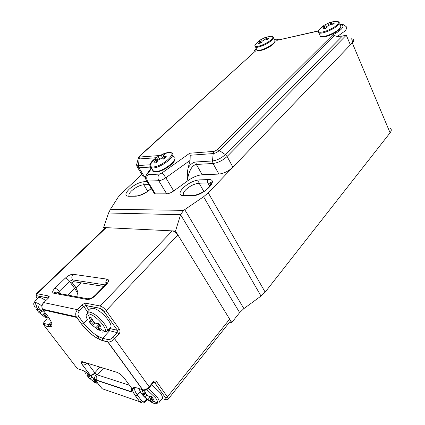 <?xml version="1.0" encoding="UTF-8"?>
<svg xmlns="http://www.w3.org/2000/svg" width="425" height="425" viewBox="0 0 425 425"><rect width="100%" height="100%" fill="white"/><g stroke="black" fill="none" stroke-linecap="round" stroke-linejoin="round"><path stroke-width="0.64" d="M95.598 380.386L94.106 380.476L94.658 381.469L96.799 383.212L94.727 382.511L88.735 377.66L86.785 375.11L88.496 376.29L87.199 372.985M89.893 375.004L90.243 375.684L93.022 377.751M96.772 380.157L97.006 380.423M97.309 382.633L96.799 383.212M95.211 381.963L94.727 382.511M90.35 375.865L88.735 377.66M217.233 149.828L219.321 150.519C217.409 152.24 215.358 153.255 213.18 153.574L190.193 155.247L189.709 153.234L214.12 151.38L217.233 149.828L332.865 34.792L334.39 35.599L219.321 150.519L225.33 154.583L342.407 36.019L346.285 35.174L227.093 156.501L232.905 167.168C228.597 171.179 223.933 173.48 218.912 174.075L202.226 174.76C197.832 175.127 193.104 177.071 188.036 180.588L173.708 190.963C171.121 192.753 168.778 193.715 166.674 193.837L154.583 193.885L153.701 192.445M339.814 24.581C343.703 24.485 343.416 24.353 345.86 26.398C347.294 27.28 346.88 28.9 344.627 31.248L337.301 36.529L334.39 35.599M145.562 177.076L143.416 176.997L142.354 175.265M351.512 39.838C352.962 40.8 352.585 42.473 350.375 44.853L232.905 167.168M337.301 36.529L342.407 36.019M218.912 174.075L213.005 163.487L196.35 164.448C192.174 165.208 189.205 170.25 187.436 179.557C187.138 175.312 187.377 171.392 188.148 167.795L190.092 160.411L165.819 177.762L173.708 190.963M190.193 155.247L190.092 160.411M188.148 167.795C190.565 164.162 193.131 162.222 195.84 161.978L212.5 160.958C217.069 160.331 221.345 158.206 225.33 154.583L227.093 156.501C222.721 160.491 218.025 162.817 213.005 163.487L212.5 160.958L213.18 153.574L214.12 151.38M254.171 52.206L140.128 155.837C139.357 156.597 139.331 156.984 140.043 157L159.311 155.539M318.33 31.052L276.962 40.327L318.383 30.86M164.852 153.6L166.196 153.563L163.662 154.923L163.312 156.071L166.26 156.65L163.657 159.093L161.075 158.594L158.164 160.055L156.363 162.754L153.765 162.918L155.566 160.23L155.853 158.934L153.834 159.779L156.432 157.367L163.593 153.77L164.852 153.6M157.096 161.017L158.068 160.113L156.432 157.367M162.674 158.865L164.162 157.51M164.108 154.647L163.593 153.77M333.312 24.066L332.456 24.995L329.757 24.926L327.154 26.26L325.938 28.326L323.048 28.974L324.392 26.185L321.555 27.482L324.126 25.277L329.981 22.408L332.626 21.818L330.894 22.621L330.677 23.104L334.225 23.263L333.312 24.066M323.584 26.355L323.329 25.766M325.263 28.193L326.103 28.002M330.783 24.91L329.742 22.488M88.963 321.279L90.934 322.357L90.626 320.663L89.123 317.353L91.55 317.884L93.059 321.21L96.034 323.542L98.712 323.494L101.012 326.671L97.596 326.995L98.223 328.318L100.725 330.517L98.276 329.928L91.242 324.402L88.963 321.279M101.426 329.763L100.725 330.517M99.046 329.104L98.276 329.928M99.296 325.189L97.941 323.537M93.558 321.969L91.242 324.402M258.713 41.135L260.801 39.658L265.8 37.283L267.862 36.837L266.114 37.618L265.832 38.117L268.775 38.292L266.985 39.913L264.674 39.817L262.326 41.028L261.088 42.946L258.671 43.493L260.089 40.864L257.842 42.001L258.713 41.135M259.866 40.874L259.632 40.391M260.982 42.713L261.258 42.649M266.47 39.865L265.439 37.4M162.26 398.586L164.964 399.473C166.228 399.776 166.409 399.213 165.495 397.784L154.679 382.601L156.634 381.698L167.429 396.902L229.659 319.132L177.921 234.961L106.181 310.648L119.43 329.306L117.401 330.267L104.13 311.631C102.776 309.894 101.378 308.805 99.933 308.375L85.707 305.543L89.165 310.319M229.659 319.132C230.382 320.365 230.462 321.236 229.888 321.746L168.215 399.08M105.193 228.082L106.17 227.657L37.044 293.728L48.716 295.997L48.333 297.914M87.635 311.897L83.72 306.499L85.707 305.543L85.962 303.232L100.183 306L172.274 230.881L106.17 227.657M172.274 230.881C174.377 231.216 176.263 232.576 177.921 234.961M105.32 284.92L72.537 279.878L73.849 281.701L103.859 286.413M73.849 281.701L70.848 283.162L69.53 281.345L59.176 291.46L60.908 293.818M131.734 388.301L133.099 391.962L132.478 389.348C132.632 387.558 134.151 387.101 137.036 387.977L142.572 389.773L107.817 341.982L102.398 340.59C95.29 338.103 88.389 332.658 81.701 324.248L76.675 317.438L42.93 309.836L47.807 316.248C53.157 323.914 53.407 327.409 48.551 326.735L44.237 325.624L77.334 368.64L81.775 370.079C84.235 370.919 87.162 372.746 90.567 375.562L90.668 375.572C91.949 375.535 93.394 374.691 94.993 373.033L97.399 374.892L129.513 385.284M131.368 387.802L124.291 378.186C121.975 375.291 119.526 373.336 116.944 372.327L82.641 361.776C80.777 361.409 80.745 362.509 82.556 365.08L90.567 375.562L94.313 378.935C94.265 377.66 94.977 376.141 96.443 374.372M90.127 375.015L90.812 375.769M46.134 314.048L43.871 314.165L43.695 314.553L46.782 317.597L44.795 317.124L38.601 312.178L36.428 309.336L37.894 310.255L36.061 305.687L38.027 306.117L39.467 309.129L42.08 311.212L43.94 311.164M47.239 317.14L46.782 317.597M45.417 316.513L44.795 317.124M40.449 310.372L38.601 312.178M390.474 128.318C391.659 129.391 391.526 130.884 390.086 132.802L265.158 292.134L261.03 296.066L243.897 308.592L239.652 312.614L180.583 214.71L175.514 231.041L231.758 322.548L239.652 312.614M229.569 322.15L231.758 322.548M180.583 214.71L108.582 212.999L103.62 227.534L104.454 228.788M175.514 231.041L103.62 227.534M141.87 174.473L120.966 193.949L118.07 197.301L110.468 209.27L183.643 210.364L203.58 196.732L208.245 192.849L352.267 42.883C353.913 41.113 354.195 39.87 353.111 39.148L351.039 38.712M108.582 212.999L110.468 209.27M183.643 210.364L180.63 214.567M144.665 391.032L146.003 394.044L148.862 396.328L151.55 396.514L153.584 399.325L150.179 399.208L150.577 400.334L152.788 402.215L150.259 401.354L143.496 395.951L141.472 393.183L143.724 394.57L142.152 390.214L144.665 391.032M153.505 401.328L152.788 402.215M150.864 400.616L150.259 401.354M151.619 397.439L150.933 396.498M145.653 393.337L143.496 395.951M98.101 383.408L97.097 382.872M84.485 371.291L85.446 373.336M98.127 384.359L99.004 384.588M100.172 381.538L100.018 381.241M95.126 379.87L94.738 380.301M94.972 381.119L94.658 381.469M94.302 378.856L92.592 380.768M91.524 377.145L90.089 378.744M88.894 374.218L88.182 375.004M332.865 34.792C336.499 32.985 339.293 31.126 341.243 29.224C343.899 26.334 343.464 24.878 339.931 24.862M151.688 168.226L147.794 173.756L148.16 174.601L159.402 174.091L161.755 173.108L189.709 153.234M276.962 40.327L274.284 39.578M256.169 48.742C255.09 49.975 254.766 50.888 255.197 51.499M350.375 44.853L346.285 35.174M195.84 161.978L196.35 164.448L202.226 174.76M188.036 180.588L187.436 179.557M166.674 193.837L158.743 180.705L147.496 181.087L155.391 193.97M150.147 167.105L138.938 167.748L144.681 177.113M137.248 162.276L136.531 164.974L138.444 165.506L138.938 167.748L137.684 167.657L136.68 165.893M155.98 157.733L139.124 158.955L138.444 165.506L149.924 164.799M140.043 157L139.124 158.955L138.199 158.716L138.555 157.42M148.16 174.601C146.513 176.497 146.296 178.659 147.496 181.087L146.694 181.023L145.865 179.589M161.755 173.108C162.972 173.846 164.326 175.398 165.819 177.762C163.195 179.557 160.836 180.54 158.743 180.705C157.532 178.234 157.749 176.03 159.402 174.091M145.796 176.03L146.747 174.292L147.794 173.756M140.128 155.837L139.437 156.214M171.302 152.979C178.022 154.28 161.702 167.843 153.096 167.96L151.47 167.859C150.232 167.556 149.701 166.834 149.882 165.692M152.161 169.007C151.821 170.345 152.331 171.19 153.691 171.541L155.327 171.652C164.055 171.594 180.381 157.797 173.315 156.618M154.764 158.817C151.762 161.24 150.137 163.317 149.892 165.043C149.828 166.419 150.864 167.067 153.011 166.982C162.786 166.706 179.132 151.183 168.539 152.458L165.931 152.947L156.905 157.101M149.913 165.538C150.307 163.997 151.688 162.201 154.057 160.151M156.719 162.159L155.566 160.23M159.582 158.913L158.185 156.565M163.078 158.525L161.059 155.12M164.746 157.967L163.678 156.156M337.832 21.441L338.704 21.962C339.708 22.557 339.405 23.678 337.79 25.325C333.71 29.596 321.348 34.483 318.872 32.852L318.288 31.593M319.823 35.015L320.402 36.332C322.888 38 335.235 33.155 339.293 28.863C340.903 27.211 341.201 26.079 340.191 25.473M321.406 27.407L318.495 30.547C316.269 34.946 332.015 30.143 337.158 24.756C339.533 22.158 338.9 21.022 335.261 21.335L329.981 22.408M326.559 27.189L325.438 24.608M328.807 25.123L328.015 23.29M332.292 24.979L331.527 23.205M324.955 28.486L324.27 26.913M89.521 317.475L87.667 313.878L87.338 312.21L89.569 312.115C97.203 313.273 111.414 330.007 106.319 331.728L105.017 331.718C108.162 329.019 95.604 314.983 89.075 313.979L87.667 313.878C85.717 314.288 85.622 316.131 87.385 319.414M107.079 330.905L109.932 327.824C115.069 326.044 100.948 309.352 93.287 308.258L91.046 308.375L90.238 309.209M102.26 332.143L105.017 331.718L97.596 326.995M99.817 325.13L98.334 326.708M98.664 327.85L98.223 328.318M98.812 324.519L95.784 327.739M94.961 323.191L92.841 325.428M92.071 319.148L90.626 320.663M272.319 36.454L273.009 36.863C273.998 37.395 273.578 38.521 271.756 40.242C267.745 44.067 257.507 48.344 255.377 47.117L254.857 46.054M256.387 49.194L256.918 50.278C259.053 51.537 269.28 47.287 273.27 43.451C275.087 41.724 275.501 40.588 274.507 40.04M257.306 42.495L254.942 45.305C253.64 48.7 266.294 44.397 271.177 39.722C273.695 37.219 273.402 36.104 270.305 36.375L265.8 37.283M260.599 43.015L259.903 41.576M262.22 41.167L261.364 39.376M264.483 39.833L263.691 38.176M267.187 39.7L266.47 38.197M135.394 395.776L133.099 391.962L131.463 391.993L96.815 380.418L94.334 379.047L102.154 388.732L139.814 401.768L135.394 395.776L137.291 394.91L141.7 400.908C142.901 402.183 144.234 402.061 145.695 400.547L146.885 399.096M53.709 293.223C51.977 292.57 52.397 290.886 54.968 288.171L65.354 278.104C68.244 275.533 70.842 274.263 73.158 274.3L107.153 279.156C109.236 279.762 109.012 281.504 106.484 284.378L95.768 295.354C92.666 298.238 89.813 299.614 87.199 299.476L53.709 293.223C55.563 291.731 57.232 291.794 58.714 293.409L88.002 298.833M48.19 298.084L36.8 295.821C35.886 295.773 35.955 296.496 37.007 297.989L37.379 298.478M51.356 322.06L48.79 324.631L51.085 324.62L51.924 323.781M47.196 318.707L45.193 320.7C43.828 322.182 43.589 323.127 44.476 323.537L48.79 324.631L48.551 326.735M77.817 296.947C78.397 295.093 77.334 292.246 74.635 288.405L67.873 295.109M109.395 328.403L117.401 330.267L117.162 332.621L107.7 330.236M109.751 328.493L109.512 330.815L102.648 338.247L108.067 339.618C109.554 339.782 111.137 339.033 112.822 337.376L117.162 332.621L118.947 334.013C120.147 332.44 120.312 330.868 119.43 329.306M87.396 319.435L83.688 323.303C89.813 331.011 96.135 335.994 102.648 338.247L102.287 340.404L107.706 341.796L108.067 339.618M96.804 335.527L99.838 339.671M48.716 295.997C49.513 296.305 49.311 297.096 48.099 298.387L43.764 302.6L77.525 309.687L81.983 305.145L83.72 306.499L79.268 311.052C77.802 312.842 77.605 314.654 78.673 316.482L83.688 323.303L81.701 324.248M85.962 303.232C84.756 303.163 83.433 303.801 81.983 305.145M118.947 334.013L114.612 338.778L149.138 386.761L153.127 381.937C154.424 380.619 155.593 380.54 156.634 381.698M71.974 282.29L75.028 286.524C75.703 286.763 75.57 287.39 74.635 288.405L70.848 283.162M103.413 368.162L97.399 374.892C96.061 376.619 95.8 378.356 96.608 380.104L96.815 380.418M87.624 363.306L94.828 372.821L99.96 367.099M154.052 382.197L154.679 382.601L153.765 382.319M140.043 391.606L137.291 394.91C134.635 391.186 134.013 388.79 135.421 387.728L133.147 388.694C132.148 389.959 132.913 392.323 135.458 395.797L139.873 401.784L141.7 400.908M142.391 403.033L139.814 401.768L141.631 402.916C142.396 402.719 142.263 404.143 145.887 401.264L145.695 400.547M143.607 390.145L142.789 389.831C144.925 390.06 147.039 389.034 149.138 386.761L149.324 387.542C146.625 390.155 144.447 390.92 142.789 389.831L108.035 342.024C110.16 342.125 112.349 341.041 114.612 338.778L112.822 337.376M44.476 323.537L44.237 325.624L43.483 324.424M48.099 298.387L43.764 302.6C41.947 304.624 41.533 306.818 42.521 309.182L42.93 309.836L42.776 309.235M78.673 316.482L76.734 317.448L76.25 316.737C75.23 314.218 75.655 311.87 77.525 309.687L79.268 311.052M167.429 396.902C168.289 398.156 168.481 398.969 167.997 399.351C164.895 400.361 167.062 399.043 165.538 397.795L167.429 396.902M99.933 308.375L100.183 306C102.25 306.611 104.252 308.162 106.181 310.648L104.13 311.631M36.13 294.201L37.044 293.728L36.8 295.821M54.968 288.171C56.339 288.564 57.742 289.664 59.176 291.46L58.289 292.937M82.556 365.08L90.249 375.047C91.688 375.195 93.213 374.457 94.828 372.821L94.993 373.033M73.158 274.3C71.634 276.085 71.427 277.945 72.537 279.878L69.53 281.345C68.127 279.554 66.736 278.476 65.354 278.104M165.495 397.784L154.721 382.612C154.886 382.038 154.44 382.054 153.377 382.643M149.398 387.457L153.308 382.723L153.127 381.937M138.125 388.333L137.036 387.977M37.007 297.989L36.784 297.681M48.386 298.015L48.562 297.048C48.753 297.266 48.535 297.718 47.898 298.398L47.818 298.472M45.193 320.7L44.928 320.763M102.398 340.59L102.287 340.404C95.269 338.04 88.427 332.658 81.759 324.259L76.25 316.737L42.521 309.182C41.384 307.052 41.73 304.863 43.568 302.605L43.488 302.685M47.807 316.248L47.563 315.924M131.187 387.558L131.463 391.993M85.351 362.61C81.563 363.152 82.647 362.27 81.722 362.589C81.419 363.035 81.738 363.88 82.678 365.118C83.991 365.261 85.441 364.597 87.035 363.125M82.641 361.776L85.648 362.7M91.173 298.621C89.792 298.005 88.469 298.292 87.199 299.476M94.817 295.657L95.768 295.354M107.153 279.156C105.868 280.622 105.501 282.29 106.043 284.166M105.506 284.729L106.484 284.378M105.437 341.211L104.8 341.052M41.905 306.058C39.488 304.141 37.469 302.993 35.849 302.616L34.866 302.542L34.76 300.996L36.316 300.942M45.65 300.581C43.355 298.876 41.432 297.856 39.876 297.516L38.308 297.58L37.697 298.164M36.476 305.814L34.866 302.542C33.246 302.882 33.352 304.598 35.195 307.695M48.429 319.127L49.837 319.18M46.681 310.68L46.054 309.974M45.358 313.023L44.274 314.091M45.008 312.561L42.415 315.116M41.756 311.158L39.828 313.05M38.659 307.551L37.496 308.683M203.878 191.484L199.107 183.202C194.464 183.701 190.007 185.9 185.736 189.8C183.212 192.451 182.585 194.395 183.855 195.643M147.741 191.218L143.746 184.748C139.82 185.194 135.787 187.202 131.66 190.772C129.317 193.046 128.467 194.772 129.11 195.952M151.284 188.509C146.062 193.131 140.919 195.702 135.873 196.222L128.61 196.286C124.785 195.851 125.019 193.449 129.301 189.077C134.343 184.732 139.262 182.277 144.054 181.709L147.055 181.613M148.888 184.604L143.746 184.748L144.054 181.709M183.09 187.946C188.312 183.202 193.758 180.508 199.415 179.881L208.192 179.589C220.235 178.681 203.628 195.989 192.398 195.75L183.653 195.824C178.968 195.357 178.782 192.727 183.09 187.946M209.854 186.416L207.883 182.957L199.107 183.202C198.528 181.964 198.629 180.853 199.415 179.881M183.653 195.824L185.39 195.458L192.892 195.388M128.61 196.286L136.356 195.893M208.245 192.849L265.158 292.134M390.086 132.802L352.267 42.883M184.705 209.61L243.897 308.592M261.03 296.066L203.58 196.732M211.103 184.344L209.647 183.154L207.883 182.957C207.304 181.703 207.405 180.577 208.192 179.589M135.873 196.222L137.711 195.813C136.282 196.377 145.887 193.965 151.183 188.339M192.398 195.75L194.14 195.378C194.028 195.712 203.835 192.69 207.448 188.881C211.422 184.259 212.378 182.128 210.317 182.474L209.647 183.154L210.747 185.093M148.378 388.508L157.075 396.902C159.29 400.09 159.795 402.146 158.599 403.065L157.303 403.171C157.909 402.146 157.314 400.361 155.529 397.827L146.779 389.592M159.131 402.401L161.798 399.086C163.003 398.151 162.515 396.089 160.321 392.902L151.752 384.604M138.895 388.583L140.988 393.019C145.408 399.325 155.879 405.902 157.303 403.171L150.222 399.181M150.508 396.483L148.054 399.484M146.88 395.207L145.222 397.226M144.867 391.547L143.485 393.215M152.208 397.518L150.896 399.128M151.04 399.766L150.577 400.334M94.106 380.476L97.665 382.835M94.876 379.61L94.207 380.364M89.755 374.892L88.565 376.21M143.416 176.997L137.684 167.657L136.531 164.974L138.199 158.716C138.12 157.983 138.619 157.064 139.708 155.954L254.602 51.818M154.583 193.885L146.694 181.023C146.232 181.087 145.159 177.65 145.637 176.625L146.747 174.292L151.311 167.817M278.545 39.796C277.918 39.238 276.462 39.095 274.183 39.355M256.073 48.546C254.575 50.076 253.815 51.409 253.805 52.541M174.834 158.796C176.131 162.722 162.037 172.279 155.736 172.003L153.691 171.541L149.892 165.043L153.845 159.768M157.271 161.303L156.081 159.306M164.549 158.164L163.312 156.071M322.543 26.44L318.495 30.547L318.872 32.852L320.402 36.332C320.604 37.118 322.368 37.214 325.688 36.619C331.059 35.126 335.543 32.799 339.139 29.644M340.744 26.727C341.068 26.924 340.574 27.853 339.267 29.522M329.534 22.557L324.126 25.277M331.463 24.926L330.677 23.104M325.359 28.411L324.498 26.43M87.338 312.21L91.046 308.375L92.31 308.141M99.609 324.849L97.771 326.809M92.703 320.503L91.062 322.224M275.012 41.103C275.485 41.103 274.901 42.102 273.259 44.083M257.991 41.841L254.942 45.305L256.918 50.278C256.859 51.159 258.968 51.011 263.25 49.826C267.235 48.322 270.539 46.437 273.169 44.168M264.988 37.565L260.801 39.658M261.093 42.941L260.185 41.055M266.677 39.881L265.832 38.117M105.501 227.789L36.433 293.76C35.934 295.184 36.029 295.827 36.715 295.699L48.269 297.994M147.353 399.473L145.95 401.195M47.058 318.644L44.992 320.7C41.963 325.247 43.701 323.728 44.131 325.46L48.445 326.565L49.895 326.538L51.085 324.62M109.331 328.472L117.481 330.39L104.173 311.637L99.843 308.231L85.622 305.41L89.144 310.34M131.66 388.2C131.607 391.903 131.952 390.447 131.883 391.361L131.251 391.659L96.608 380.104L94.116 378.824M106.25 284.357C106.181 282.827 106.367 282.062 106.802 282.051C107.605 281.738 107.265 282.535 105.777 284.453L95.073 295.407C92.958 297.187 91.646 298.079 91.136 298.084L91.38 298.52M75.453 287.125C77.653 290.923 78.391 293.223 77.669 294.02M99.886 339.692L96.863 335.564M34.76 300.996L38.308 297.58C39.35 297.213 39.801 297.181 39.663 297.479M75.921 287.842L80.989 282.822M43.695 314.553L49.289 318.325M45.215 312.837L43.871 314.16M39.323 308.869L37.984 310.17M141.323 389.369L142.593 391.313M145.329 392.636L143.82 394.453M151.911 397.078L150.179 399.203"/></g></svg>
